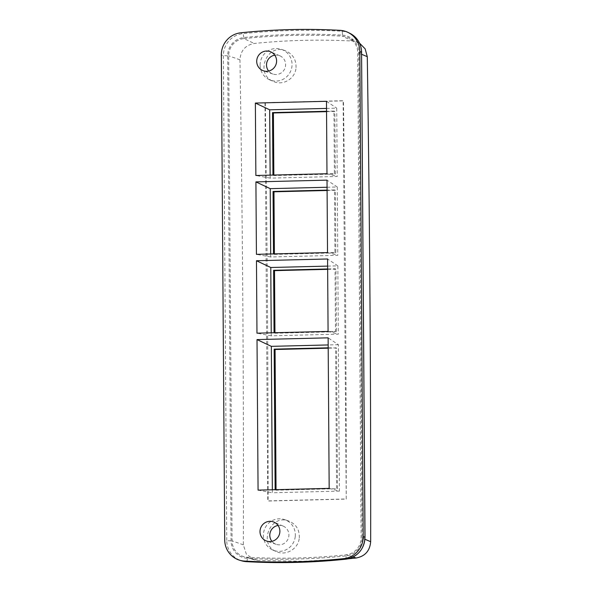 <?xml version="1.0" encoding="UTF-8"?>
<svg xmlns="http://www.w3.org/2000/svg" width="592" height="592" viewBox="0 0 592 592"><rect width="100%" height="100%" fill="white"/><g stroke="black" fill="none" stroke-linecap="round" stroke-linejoin="round"><path stroke-width="0.44" stroke-dasharray="2.96 2.22" d="M274.784 55.174A9.768 9.524 111.2 0 1 284.952 68.243A9.768 9.524 111.2 0 1 268.642 71.047M278.07 525.467A9.768 9.524 111.2 0 1 288.237 538.528A9.768 9.524 111.2 0 1 271.92 541.34M272.949 175.062L334.391 173.678L333.947 111.096L326.54 111.274M326.518 108.41L336.744 108.158L337.218 176.468L270.159 178.125L270.137 175.128M326.976 173.73L337.218 176.468M326.473 101.299L336.744 108.158M270.159 178.125L255.87 175.484M273.497 253.909L334.939 252.525L334.502 189.936L327.095 190.121M327.073 187.257L337.292 187.005L337.773 255.315L270.707 256.972L270.685 253.975M337.292 187.005L327.021 180.138M327.524 252.577L337.773 255.315M270.707 256.972L256.425 254.331M273.852 175.04L273.852 175.543L335.294 174.026L334.857 111.444L326.547 111.651M335.294 174.026L334.391 173.678M333.947 111.096L334.857 111.444M274.399 253.887L274.407 254.39L273.504 254.035M274.407 254.39L335.842 252.873L335.405 190.284L334.502 189.936M335.842 252.873L334.939 252.525M274.954 332.726L274.954 333.229L274.052 332.882L335.486 331.365L335.05 268.783L327.642 268.968M327.62 266.104L337.847 265.845L338.321 334.162L271.262 335.819L271.24 332.822M337.847 265.845L327.576 258.985M328.079 331.416L338.321 334.162M271.262 335.819L256.972 333.17M276.05 489.68L276.05 490.183L337.492 488.666L336.508 347.978L328.197 348.185M275.147 489.702L276.05 490.183M274.954 333.229L336.389 331.72L335.953 269.131L335.05 268.783M336.389 331.72L335.486 331.365M295.26 536.419A16.339 15.925 -68.8 0 0 284.685 519.643A16.339 15.925 -68.8 0 0 263.373 535.486A16.339 15.925 -68.8 0 0 272.897 550.094A16.339 15.925 -68.8 0 0 295.26 536.419M299.286 537.921C299.633 529.736 296.118 524.112 288.726 521.049C270.218 513.582 257.816 544.744 276.545 551.663C286.084 556.206 298.501 548.666 299.286 537.921M260.095 65.194A16.339 15.925 111.2 0 1 281.4 49.358A16.339 15.925 111.2 0 1 291.974 66.119A16.339 15.925 111.2 0 1 269.612 79.802A16.339 15.925 111.2 0 1 260.095 65.194M296.03 67.636C296.229 59.4 292.611 53.746 285.174 50.668C266.533 43.149 254.671 74.525 273.511 81.481C283.139 86.069 295.452 78.47 296.03 67.636M348.2 558.789L303.126 561.268L257.89 560.424L254.316 559.795L246.376 554.193L243.342 544.832C243.771 383.72 242.646 222.044 239.96 59.822C240.581 50.623 245.354 45.17 254.279 43.468C287.157 40.123 319.932 39.316 352.603 41.04L359.544 43.149M346.239 499.1C346.283 366.729 345.351 233.981 343.456 100.855L265.327 102.779C267.229 235.905 268.154 368.653 268.109 501.024L346.239 499.1L343.123 100.721L265.001 102.653L267.776 500.899L345.906 498.975M329.174 488.37L339.416 491.108L338.395 344.692L328.123 337.832M339.416 491.108L272.357 492.766L272.335 489.769M258.068 490.124L272.357 492.766M243.867 38.598A648.64 632.374 111.2 0 1 342.324 36.171A16.946 16.524 111.2 0 1 348.436 37.74A16.946 16.524 111.2 0 1 357.738 52.629L361.12 537.647A16.946 16.524 111.2 0 1 345.943 554.859A648.64 632.374 111.2 0 1 247.486 557.287A16.946 16.524 111.2 0 1 243.734 556.635A16.946 16.524 111.2 0 1 232.079 540.829L228.69 55.818A16.946 16.524 111.2 0 1 243.867 38.598L254.279 43.468M335.405 190.284L327.095 190.491M335.953 269.131L327.642 269.338M273.852 175.543L272.949 175.188M275.147 489.828L337.492 488.666M336.508 347.978L328.19 347.815M336.582 488.319L335.605 347.63M338.395 344.692L328.175 344.944M352.603 41.04L342.324 36.171M239.96 59.822L228.69 55.818M243.342 544.832L232.079 540.829M257.89 560.424L247.486 557.287M353.054 557.035L345.943 554.859M364.946 539.268L361.12 537.647M361.645 54.294L357.738 52.629M349.702 33.233A21.623 21.083 -68.8 0 0 341.91 31.235L340.023 30.34M342.398 35.135A17.989 17.545 111.2 0 1 358.759 52.607L362.141 537.617A17.989 17.545 111.2 0 1 346.031 555.895A649.683 633.396 111.2 0 1 247.419 558.33A17.989 17.545 111.2 0 1 231.058 540.851L227.668 55.84A17.989 17.545 111.2 0 1 243.778 37.562A649.683 633.396 111.2 0 1 342.398 35.135A3.633 0.77 93.1 0 0 341.91 31.235A653.309 636.933 -68.8 0 0 242.742 33.677L240.833 32.789M243.778 37.562A3.633 0.725 84.1 0 0 242.742 33.677A21.623 21.083 -68.8 0 0 223.376 55.641L226.766 540.651L224.716 539.926M231.058 540.851L226.766 540.651A21.623 21.083 -68.8 0 0 241.64 560.816M227.668 55.84L223.376 55.641L221.327 54.908M246.509 561.66A3.633 0.77 93.1 0 0 247.419 558.33M345.654 559.211A3.633 0.725 84.1 0 0 346.031 555.895M365.02 537.299L362.141 537.617M361.631 52.288L358.759 52.607M279.935 55.826L270.677 51.822M272.89 74.037L263.344 70.766M283.22 526.118L273.963 522.107M276.175 544.322L266.629 541.051M272.897 550.094L276.538 551.67M284.685 519.643L288.733 521.034M269.612 79.802L273.511 81.489M281.4 49.358L285.181 50.653M254.316 559.803L243.734 556.635M358.389 42.52L348.436 37.74"/><path stroke-width="0.89" d="M276.605 60.909A10.168 9.909 111.2 0 1 263.344 70.766A10.168 9.909 111.2 0 1 256.713 61.398A10.168 9.909 111.2 0 1 270.677 51.822A10.168 9.909 111.2 0 1 276.605 60.909M268.642 71.047A9.768 9.524 111.2 0 1 274.784 55.174M259.999 531.69A10.168 9.909 -68.8 0 0 266.629 541.051A10.168 9.909 -68.8 0 0 279.883 531.202A10.168 9.909 -68.8 0 0 273.963 522.107A10.168 9.909 -68.8 0 0 259.999 531.69M271.92 541.34A9.768 9.524 111.2 0 1 278.07 525.467M257.017 339.586L328.123 337.832L329.174 488.37L258.068 490.124L257.017 339.586L271.336 346.35L272.335 489.769M256.469 260.739L256.972 333.17L328.079 331.416L327.576 258.985L256.469 260.739L270.781 267.503L327.62 266.104M240.833 32.789A653.472 637.088 111.2 0 1 340.023 30.34A21.786 21.238 111.2 0 1 347.874 32.353A21.786 21.238 111.2 0 1 359.825 51.497L363.214 536.507A21.786 21.238 111.2 0 1 343.708 558.633A653.472 637.088 111.2 0 1 244.518 561.075A21.786 21.238 111.2 0 1 239.693 560.239A21.786 21.238 111.2 0 1 224.716 539.926L221.327 54.908A21.786 21.238 111.2 0 1 240.833 32.789M255.87 175.484L255.367 103.052L326.473 101.299L326.976 173.73L255.87 175.484M255.914 181.892L256.425 254.331L327.524 252.577L327.021 180.138L255.914 181.892L270.233 188.656L327.073 187.257M326.54 111.274L272.512 112.606L272.949 175.062M270.137 175.128L269.678 109.816L326.518 108.41M255.367 103.052L269.678 109.816M327.095 190.121L273.067 191.453L273.497 253.909M270.685 253.975L270.233 188.656M327.095 190.491L273.97 191.801L274.399 253.887M273.97 191.801L273.067 191.453M327.642 269.338L274.518 270.648L274.954 332.726M274.518 270.648L273.615 270.3L274.052 332.748M327.642 268.968L273.615 270.3M271.24 332.822L270.781 267.503M328.197 348.185L275.065 349.495L276.05 489.68M275.065 349.495L274.163 349.147L275.147 489.702M359.544 43.149L365.146 48.847L367.284 56.684C369.734 218.914 370.866 380.582 370.673 541.695C369.896 550.834 365.079 556.273 356.214 557.997L348.2 558.789M326.547 111.651L273.415 112.961L273.852 175.04M272.512 112.606L273.415 112.961M328.175 344.944L271.336 346.35M328.19 347.815L274.163 349.147M356.214 557.997L353.054 557.035M370.673 541.695L364.946 539.268M367.284 56.684L361.645 54.294M244.518 561.075L246.427 561.653A3.633 0.77 93.1 0 0 246.464 561.66L241.64 560.816A21.623 21.083 -68.8 0 0 246.427 561.653A653.309 636.933 -68.8 0 0 345.595 559.211A21.623 21.083 -68.8 0 0 364.953 537.247L361.571 52.237L359.825 51.497M363.214 536.507L365.02 537.299L361.571 52.237A21.623 21.083 -68.8 0 0 349.702 33.233L347.874 32.353M246.509 561.66A3.633 0.77 93.1 0 1 246.464 561.66C279.55 563.458 312.613 562.644 345.654 559.211A3.633 0.725 84.1 0 1 345.595 559.211L343.708 558.633M241.64 560.816L239.693 560.239M345.654 559.211C357.627 556.909 364.087 549.605 365.02 537.299M361.631 52.288C361.246 43.601 357.272 37.252 349.702 33.233"/></g></svg>
